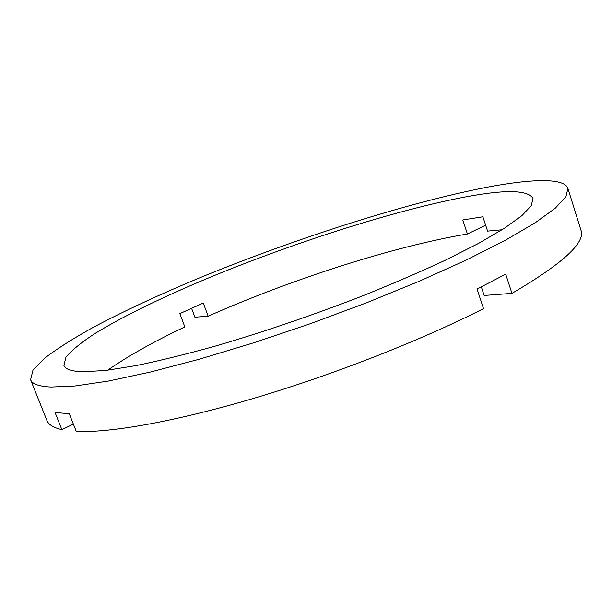 <?xml version="1.0" encoding="UTF-8"?>
<svg xmlns="http://www.w3.org/2000/svg" width="612" height="612" viewBox="0 0 612 612"><rect width="100%" height="100%" fill="white"/><g stroke="black" fill="none" stroke-linecap="round" stroke-linejoin="round"><path stroke-width="0.92" d="M481.338 286.929L484.153 295.466L511.953 293.377C562.711 263.627 585.715 242.566 580.964 230.196L567.898 188.427L565.909 196.789L555.13 208.325L534.926 222.967L505.122 240.401L466.183 260.092L419.304 281.237L366.435 302.841L310.146 323.763L253.399 342.888L199.16 359.252L150.085 372.119L108.27 381.069L75.054 385.988L51.087 387.044C38.992 386.447 32.161 384.022 30.6 379.746L33.01 370.061L45.479 357.53C58.086 348.067 74.159 337.916 93.705 327.068C125.315 310.399 161.53 293.615 202.343 276.723C297.011 238.037 407.011 202.756 486.968 187.249C531.224 178.857 564.295 177.625 567.898 188.427M191.556 308.249L194.899 317.207L208.164 316.205C290.914 279.493 393.516 246.384 467.407 233.998L462.779 219.96L482.899 216.77L487.58 231.114L502.077 229.768M466.084 196.819C505.489 189.445 527.796 189.957 533.014 198.357L531.285 205.64L521.875 215.661L504.349 228.322L478.645 243.354L445.207 260.276C419.404 272.302 390.953 284.526 359.856 296.965C311.018 315.792 263.045 332.109 215.952 345.925C186.293 354.18 159.701 360.728 136.17 365.578L106.366 370.352L84.379 371.782C72.193 371.56 65.369 369.434 63.908 365.402L65.966 357.117C71.726 350.271 81.289 342.475 94.638 333.716C123.922 315.67 166.716 295.168 214.56 275.431C298.748 241.074 397.165 209.748 466.084 196.819M511.953 293.377L505.696 274.153L477.054 289.071L483.511 308.609C422.295 339.828 334.519 374.345 254.768 398.037C174.963 421.714 109.617 433.036 76.27 431.391L69.271 413.743L55.034 412.473L61.889 429.655C53.496 427.712 48.493 424.621 46.872 420.375L30.6 379.746M467.407 233.998L485.645 225.193M107.735 370.191C127.625 356.268 153.321 341.84 184.839 326.915L179.844 313.604L203.283 303.047L208.164 316.205M61.889 429.655L73.379 424.108"/></g></svg>
